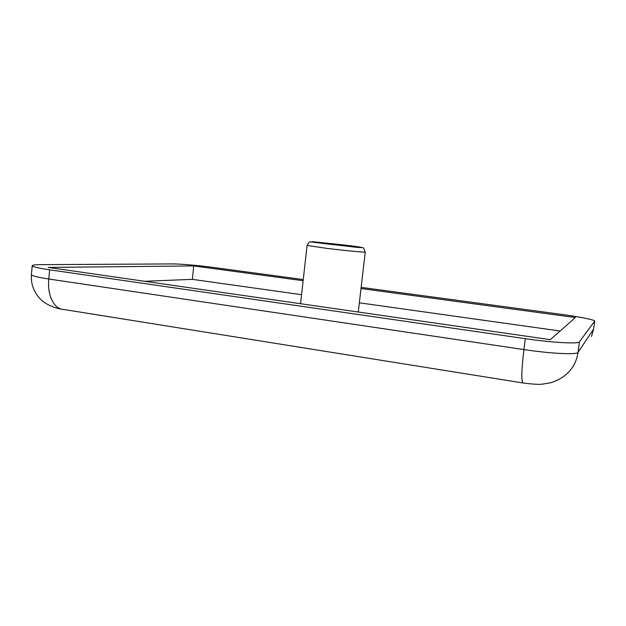 <?xml version="1.0" encoding="UTF-8"?>
<svg xmlns="http://www.w3.org/2000/svg" width="626" height="626" viewBox="0 0 626 626"><rect width="100%" height="100%" fill="white"/><g stroke="black" fill="none" stroke-linecap="round" stroke-linejoin="round"><path stroke-width="0.94" d="M329.918 244.21L315.856 242.223L343.064 244.938L357.407 246.957L329.918 244.21M144.59 281.285L192.37 279.352L301.568 294.697M359.347 302.812L560.106 331.013M361.006 288.539L575.357 317.531L550.332 339.66L48.233 267.419L193.763 265.925L303.133 280.714M192.37 279.352L193.763 265.925M303.258 279.564L213.435 267.459C199.178 265.518 179.936 263.851 172.197 263.922L40.533 264.657C35.181 264.688 32.411 265.041 32.223 265.698C32.435 266.746 38.241 268.124 49.634 269.814L525.324 338.682C552.304 342.649 578.69 344.097 579.441 341.827L594.7 321.122C595.115 319.902 579.105 316.725 561.084 314.322L361.139 287.365M328.54 244.132C320.825 243.224 307.569 241.456 313.188 241.761L344.316 245.009C351.491 245.854 365.044 247.63 360.482 247.458L328.54 244.132M326.662 248.35L307.069 245.447C308.641 242.473 309.745 241.284 310.371 241.886L350.873 246.628C366.312 248.921 362.368 245.306 365.24 252.075C365.967 252.614 344.871 250.588 326.662 248.35M594.669 321.208L593.651 328.971L591.492 336.475M593.612 329.065L578.041 352.368L579.441 341.827M525.324 338.682L523.923 349.582C550.864 353.659 577.25 354.919 578.041 352.368C576.742 361.225 572.751 368.628 566.06 374.567C561.342 378.48 556.021 381.25 550.105 382.877L542.507 384.098C539.737 384.63 533.336 384.27 523.281 383.026C521.176 382.204 521.388 371.061 523.923 349.582L48.781 279L49.634 269.814M32.223 265.698L31.41 274.626C31.613 275.8 37.403 277.255 48.781 279C47.091 295.284 54.188 309.291 63.516 309.447L522.827 382.948M365.24 252.075L358.275 312.03M307.069 245.447L300.558 303.727M594.7 321.122L593.651 328.971M61.246 309.072C57.451 308.774 45.182 304.893 39.915 298.539C33.64 291.677 30.799 283.703 31.41 274.626"/></g></svg>
